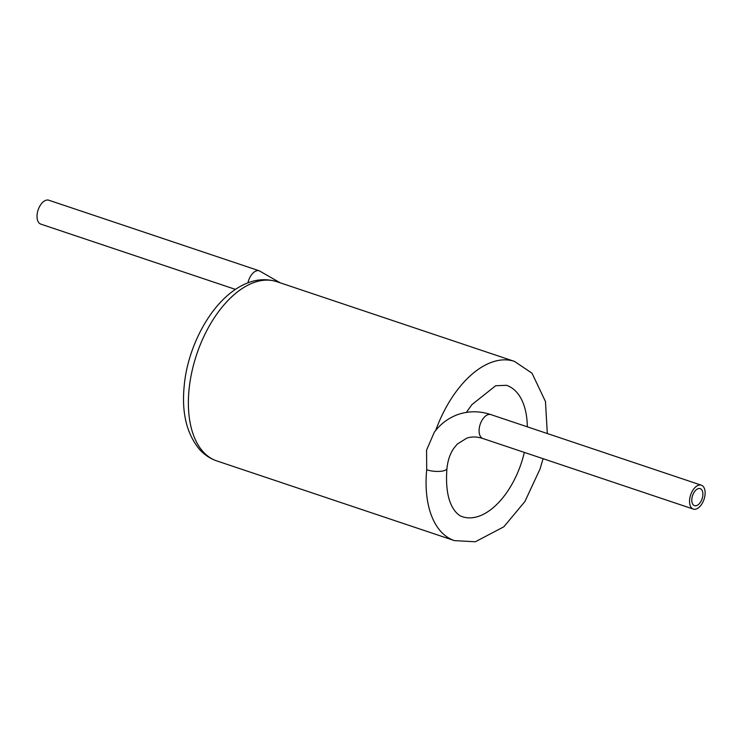 <?xml version="1.0" encoding="UTF-8"?>
<svg xmlns="http://www.w3.org/2000/svg" width="742" height="742" viewBox="0 0 742 742"><rect width="100%" height="100%" fill="white"/><g stroke="black" fill="none" stroke-linecap="round" stroke-linejoin="round"><path stroke-width="1.11" d="M435.675 430.499L434.302 432.234L426.567 450.125L426.696 469.779A94.503 52.849 108.5 0 0 454.429 540.612L475.316 541.781L503.855 526.783L524.891 501.546L540.065 468.944L543.079 458.695M235.409 289.38L40.801 224.112A12.605 7.049 -71.5 0 1 37.1 214.67A12.605 7.049 -71.5 0 1 48.814 200.219L259.273 270.811L280.263 282.841M702.832 495.359A8.978 5.018 108.5 0 0 700.198 488.635A8.978 5.018 108.5 0 0 691.85 498.921A8.978 5.018 108.5 0 0 694.484 505.654A8.978 5.018 108.5 0 0 702.832 495.359M689.633 499.644A12.605 7.049 108.5 0 0 693.334 509.086A12.605 7.049 108.5 0 0 704.019 499.385A12.605 7.049 108.5 0 0 701.348 485.194A12.605 7.049 108.5 0 0 689.633 499.644M276.84 281.691A94.503 52.849 108.5 0 0 188.997 390.051A94.503 52.849 108.5 0 0 216.738 460.893C210.014 458.575 204.226 454.688 199.375 449.235C186.669 433.671 181.595 412.71 184.164 386.341C187.374 347.173 211.155 300.408 243.395 284.798C254.617 279.307 265.766 278.278 276.84 281.691L514.531 361.419A94.503 52.849 108.5 0 0 435.693 430.453M701.348 485.194L490.889 414.611A12.605 7.049 108.5 0 0 479.174 429.052A12.605 7.049 108.5 0 0 482.875 438.503C477.013 436.621 471.662 436.491 466.801 438.132L457.304 444.059L453.696 448.437C450.051 453.779 447.797 460.457 446.944 468.48C445.617 485.824 447.584 498.986 452.861 507.964C455.931 512.898 459.122 515.811 462.442 516.72A69.303 38.751 108.5 0 0 524.334 452.407M527.321 426.826A69.303 38.751 108.5 0 0 506.517 385.311L495.656 385.738L471.856 404.678L466.356 412.394M446.944 468.48A12.605 3.998 -174.5 0 1 439.737 471.374A12.605 3.998 -174.5 0 1 426.696 469.779M247.939 282.841A12.605 7.049 -71.5 0 1 258.698 270.663A12.605 7.049 -71.5 0 1 259.273 270.811M547.318 433.532L545.472 401.552L532.014 373.217L514.531 361.419M216.738 460.893L454.429 540.612M490.889 414.611C480.065 411.012 469.417 410.864 458.955 414.175C449.031 417.523 440.813 423.543 434.302 432.234M693.334 509.086L482.875 438.503"/></g></svg>
